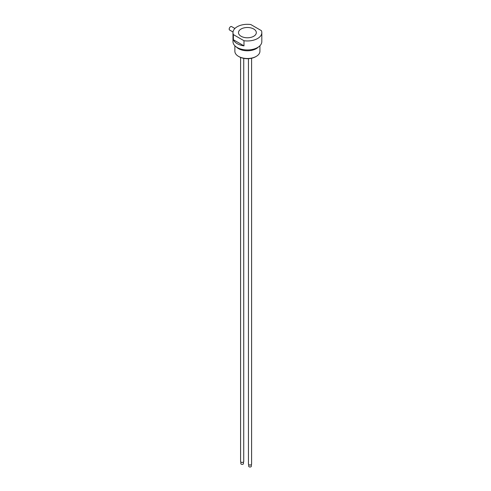 <?xml version="1.0" encoding="UTF-8"?>
<svg xmlns="http://www.w3.org/2000/svg" width="491" height="491" viewBox="0 0 491 491"><rect width="100%" height="100%" fill="white"/><g stroke="black" fill="none" stroke-linecap="round" stroke-linejoin="round"><path stroke-width="0.74" d="M259.929 45.743L259.929 51.267A12.533 7.236 180 0 1 256.259 56.385L255.713 56.704A11.759 6.788 180 0 1 239.086 56.704L238.54 56.385A12.533 7.236 180 0 1 234.87 51.267L234.87 45.743M261.82 32.639A14.417 8.322 180 0 0 261.408 30.663L250.815 24.55A14.417 8.322 180 0 0 232.98 32.639L232.98 41.631A14.417 8.322 180 0 0 237.202 47.517A14.417 8.322 180 0 0 252.92 49.321A14.417 8.322 180 0 0 261.82 41.631L261.82 32.639A14.417 8.322 180 0 1 243.984 40.722L243.984 45.866A14.417 8.322 180 0 1 237.202 43.662A14.417 8.322 180 0 1 233.391 39.746L243.984 45.866M233.391 39.746L233.391 34.609L243.984 40.722M233.391 34.609A14.417 8.322 180 0 1 232.98 32.639M256.259 56.385A12.533 7.236 180 0 1 238.54 56.385L239.086 56.704M241.099 36.279A8.912 5.143 180 0 1 238.558 31.995A8.912 5.143 180 0 1 244.512 27.772A8.912 5.143 180 0 1 253.706 29A8.912 5.143 180 0 1 256.247 31.995A8.912 5.143 180 0 1 251.318 37.261A8.912 5.143 180 0 1 241.099 36.279A8.912 5.143 0 0 0 251.318 37.261A8.912 5.143 0 0 0 256.247 31.995A8.912 5.143 0 0 0 253.706 29A8.912 5.143 0 0 0 244.512 27.772A8.912 5.143 0 0 0 238.558 31.995A8.912 5.143 0 0 0 241.099 36.279M258.407 47.007A12.533 7.236 180 0 1 238.54 48.664A12.533 7.236 180 0 1 236.392 47.007M233.022 32.007L229.592 30.025A1.995 1.148 -60 0 1 229.18 29.116A1.995 1.148 -60 0 1 230.052 27.109A1.995 1.148 -60 0 1 231.586 26.575L234.901 28.49M240.584 57.435L240.584 461.491A1.571 0.908 0 0 0 241.044 462.135A1.571 0.908 0 0 0 242.757 462.332A1.571 0.908 0 0 0 243.732 461.491L243.732 58.349M243.468 461.994L243.468 463.633A1.313 0.755 180 0 1 242.658 464.333A1.313 0.755 180 0 1 241.228 464.167A1.313 0.755 180 0 1 240.848 463.633L240.848 461.994M248.501 463.878A1.571 0.908 0 0 0 248.446 464.112A1.571 0.908 0 0 0 249.815 465.014A1.571 0.908 0 0 0 251.539 464.351A1.571 0.908 0 0 0 251.595 464.112L251.595 58.245M251.331 464.615L251.331 466.254A1.313 0.755 180 0 1 251.288 466.45A1.313 0.755 180 0 1 249.851 467.002A1.313 0.755 180 0 1 248.71 466.254L248.71 464.615M248.446 464.112L248.446 58.662"/></g></svg>
